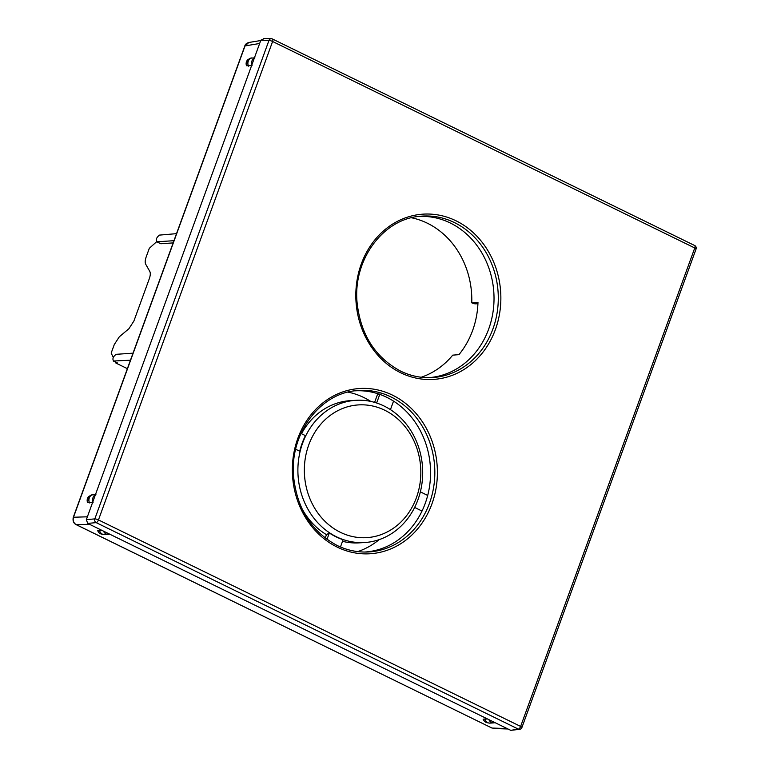 <?xml version="1.0" encoding="UTF-8"?>
<svg xmlns="http://www.w3.org/2000/svg" width="769" height="769" viewBox="0 0 769 769"><rect width="100%" height="100%" fill="white"/><g stroke="black" fill="none" stroke-linecap="round" stroke-linejoin="round"><path stroke-width="1.15" d="M519.7 729.32A2.845 2.845 0 0 0 521.92 727.484A2.845 0.615 -160 0 0 520.623 726.426L694.763 247.974L272.601 41.488L98.461 519.931A2.845 0.615 -160 0 0 94.827 518.883A2.845 2.432 84.8 0 0 96.183 522.632A2.845 1.23 -63.9 0 0 98.461 519.931L520.623 726.426A2.845 1.23 116.1 0 1 518.344 729.118A2.845 2.509 80.8 0 0 519.7 729.32L510.77 730.348L494.976 722.62A5.7 4.989 -93.5 0 1 493.698 722.889A5.7 4.989 -93.5 0 1 488.873 719.63L494.976 722.62M488.873 719.63L109.592 534.109A5.7 4.989 -93.5 0 1 108.314 534.388A5.7 4.989 -93.5 0 1 103.488 531.129L109.592 534.109M103.488 531.129L87.695 523.401L86.339 519.661L260.854 40.171L264.113 38.681M263.286 38.45L271.322 38.719A2.845 2.47 91.9 0 0 268.967 40.44L260.854 40.171M102.142 530.466L97.75 530.658L99.028 532.657A5.7 5.095 -47.6 0 1 97.75 530.658M487.527 718.977L483.134 719.169L484.412 721.159A5.7 5.095 -47.6 0 1 483.134 719.169M477.934 303.726L474.877 303.851L471.762 302.832A82.062 71.844 86.5 0 0 411.482 217.771M421.201 377.243A82.062 71.844 86.5 0 0 452.73 355.143L458.939 354.653A81.831 71.642 86.5 0 0 472.608 330.526A81.831 71.642 86.5 0 0 477.982 302.352L471.762 302.832M370.745 401.408A82.062 71.844 86.5 0 0 348.021 392.123M357.739 551.604A82.062 71.844 86.5 0 0 379.175 539.636M418.23 216.502A80.745 70.69 -93.5 0 1 450.269 222.981A80.745 70.69 -93.5 0 1 493.102 311.387A80.745 70.69 -93.5 0 1 428.054 377.685M420.364 491.852L427.699 495.447A80.745 70.69 86.5 0 0 393.545 401.12A80.745 70.69 86.5 0 0 386.807 397.342A80.745 70.69 86.5 0 0 379.78 394.382A80.745 70.69 86.5 0 0 354.769 390.854M364.593 552.046A80.745 70.69 86.5 0 0 422.018 511.049A80.745 70.69 86.5 0 0 427.699 495.447M301.506 433.716A71.248 62.376 -93.5 0 1 350.462 400.639L355.96 400.303A71.248 62.376 86.5 0 0 302.602 443.194A71.248 62.376 86.5 0 0 364.631 542.529A71.248 62.376 86.5 0 0 417.99 499.629A71.248 62.376 86.5 0 0 355.96 400.303M300.967 433.456L305.399 435.619A71.248 62.376 86.5 0 0 302.15 443.223A71.248 62.376 86.5 0 0 299.718 451.22L295.681 449.25M416.433 497.61A66.499 58.213 86.5 0 0 384.798 410.252A66.499 58.213 86.5 0 0 308.744 444.934A66.499 58.213 86.5 0 0 340.379 532.302A66.499 58.213 86.5 0 0 416.433 497.61M327.008 539.377L329.324 532.994L326.46 534.666A71.248 62.376 -93.5 0 1 301.775 508.328M329.324 532.994A71.248 62.376 86.5 0 0 343.089 539.723L340.456 546.98M364.631 542.529L359.133 542.866A71.248 62.376 -93.5 0 1 342.503 541.328M422.018 511.049L414.635 507.434M376.647 402.994L379.78 394.382M393.545 401.12L390.441 409.627M325.229 538.05L326.46 534.666M374.609 402.37L377.31 394.968L379.934 393.949M156.588 241.764L149.321 248.291L146.206 256.856C145.053 260.153 144.889 262.623 145.716 264.248L149.772 271.38C150.599 273.014 150.436 275.475 149.282 278.782L133.902 321.019L128.904 328.728L119.31 336.803L114.302 344.512L111.178 353.077L113.264 357.46M173.957 240.697L156.655 241.802L160.875 243.754L157.03 241.87C155.598 239.765 156.415 237.515 159.491 235.103L176.524 233.651M173.16 242.898L160.875 243.754M130.461 360.209L113.254 361.026L117.455 362.978L115.917 363.064L115.465 362.112M133.027 353.163L116.1 354.326C113.024 356.739 112.197 358.998 113.639 361.094L117.455 362.978M127.385 368.668L115.917 363.064M491.785 727.916A1.903 0.827 -63.9 0 0 491.92 728.022L76.227 524.641C73.526 522.978 72.622 520.488 73.516 517.162L245.061 45.842L248.877 42.468L260.72 40.546M694.763 247.974A2.845 0.615 20 0 1 696.06 249.041A2.845 2.845 0 0 0 694.638 245.503A2.845 1.23 116.1 0 1 694.763 247.974M86.339 519.661L94.827 518.883L268.967 40.44A2.845 0.615 20 0 1 272.601 41.488A2.845 1.23 -63.9 0 0 272.476 39.008A2.845 1.23 -63.9 0 0 272.226 38.95A2.845 2.47 91.9 0 0 271.322 38.719A2.845 2.845 0 0 1 272.476 39.008L694.638 245.503A2.845 1.23 116.1 0 0 694.388 245.446M95.375 494.842A5.7 4.989 86.5 0 0 92.857 501.763M254.347 58.069A5.7 4.989 86.5 0 0 251.828 64.99M88.637 496.649A5.7 5.546 43.4 0 0 87.551 502.484L88.637 496.649L91.309 494.948L95.914 494.592M87.551 502.484L93.078 502.388M247.608 59.876A5.7 5.546 43.4 0 0 246.522 65.721L247.608 59.876L250.281 58.184L254.885 57.819M246.522 65.721L252.049 65.615M400.687 372.763A82.792 72.488 86.5 0 0 495.38 329.574A82.792 72.488 86.5 0 0 455.998 220.79A82.792 72.488 86.5 0 0 361.295 263.978A82.792 72.488 86.5 0 0 400.687 372.763M337.226 547.115A82.792 72.488 86.5 0 0 431.918 503.926A82.792 72.488 86.5 0 0 392.536 395.151A82.792 72.488 86.5 0 0 297.834 438.34A82.792 72.488 86.5 0 0 337.226 547.115M87.695 523.401L96.183 522.632L518.344 729.118L510.77 730.348M75.91 524.477A1.903 0.827 -63.9 0 0 76.054 524.602A1.903 0.827 -63.9 0 0 76.227 524.641L89.54 524.304M87.378 516.806L73.295 517.258C72.574 520.776 73.488 523.228 76.054 524.602L491.92 728.022A1.903 0.827 -63.9 0 0 492.093 728.06L507.117 728.56M473.06 303.467L477.953 303.255M454.46 222.587A80.899 70.825 86.5 0 0 420.287 216.262C383.385 218.752 353.144 259.345 357.018 301.909C360.373 334.179 374.897 357.239 400.601 371.11C410.079 375.705 419.922 377.896 430.121 377.675A80.899 70.825 86.5 0 0 497.197 312.329A80.899 70.825 86.5 0 0 454.46 222.587M400.745 371.225A80.899 70.825 86.5 0 0 430.121 377.675M337.283 545.586A80.899 70.825 86.5 0 0 366.659 552.027A80.899 70.825 86.5 0 0 433.735 486.69A80.899 70.825 86.5 0 0 390.998 396.948A80.899 70.825 86.5 0 0 356.826 390.623C319.923 393.103 289.682 433.706 293.556 476.271C296.911 508.54 311.435 531.6 337.139 545.471C346.617 550.066 356.46 552.257 366.659 552.027M92.54 494.707A5.7 4.989 86.5 0 0 89.55 502.916M73.295 517.258L244.84 45.948L259.653 43.487M251.511 57.944A5.7 4.989 86.5 0 0 248.522 66.153M108.314 534.388L104.651 534.609A5.7 4.989 -93.5 0 1 99.499 530.389M493.698 722.889L490.036 723.12A5.7 4.989 -93.5 0 1 484.883 718.9M493.919 728.522L508.001 728.993M521.92 727.484L696.06 249.041M244.84 45.948C245.109 44.429 246.455 43.266 248.877 42.468M104.651 534.609C101.643 534.378 99.768 533.724 99.028 532.657M490.036 723.12C487.027 722.889 485.152 722.235 484.412 721.159"/></g></svg>
